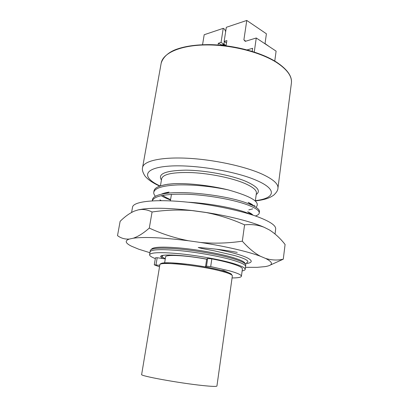 <?xml version="1.0" encoding="UTF-8"?>
<svg xmlns="http://www.w3.org/2000/svg" width="409" height="409" viewBox="0 0 409 409"><rect width="100%" height="100%" fill="white"/><g stroke="black" fill="none" stroke-linecap="round" stroke-linejoin="round"><path stroke-width="0.61" d="M245.057 263.677C245.103 262.057 240.988 259.986 232.711 257.471C220.17 253.718 198.815 249.817 181.172 248.105C162.639 246.499 152.71 246.908 151.391 249.342M237.246 252.389C226.356 250.262 213.355 248.626 198.242 247.481C201.545 248.641 208.672 249.71 214.316 250.845L234.464 255.507C239.684 256.99 243.411 258.33 245.64 259.521C248.253 260.957 248.554 262.041 246.55 262.772M155.405 196.274C154.116 194.832 153.574 193.477 153.784 192.21L154.024 190.829C154.622 187.843 159.014 185.696 167.194 184.387L174.024 183.661L167.562 184.265L161.192 185.666M161.289 200.666L159.955 199.873M153.784 192.21C154.939 188.022 162.935 185.594 177.772 184.924C193.851 184.592 210.625 186.233 228.099 189.853C210.492 185.538 188.682 183.068 174.024 183.661M259.245 213.033C259.475 210.477 254.986 207.547 245.783 204.244C231.75 199.347 207.179 194.991 186.944 194.239C165.533 193.733 153.983 195.952 152.286 200.891L152.526 199.5C153.048 196.816 157.051 194.863 164.525 193.641C183.278 190.303 225.952 195.384 245.988 202.777L252.016 205.175C257.22 207.624 259.689 209.776 259.434 211.637L259.245 213.033C259.081 214.224 257.793 215.211 255.39 215.978M188.258 202.22C207.838 203.237 231.428 207.465 244.71 211.99L252.01 214.848M162.644 195.369C164.566 196.785 167.215 198.201 170.589 199.607M254.347 206.335L254.756 205.272M161.197 195.66C163.6 197.133 166.703 198.59 170.517 200.032M248.815 209.843L252.711 208.876M255.983 207.291C260.952 202.291 251.658 196.473 228.099 189.853M225.661 31.687L224.694 29.269L223.248 28.339L204.188 34.734L202.552 44.704M226.07 45.798L226.877 40.588L224.137 41.447L226.341 27.301L246.77 20.45L243.897 39.837L245.257 41.355L256.264 37.996L254.25 52.015M223.248 28.339L221.039 42.429L218.35 43.272L218.079 45.005M252.2 51.365L252.644 48.298L247.133 49.903M226.111 45.532L223.953 44.198M226.514 42.93L224.137 41.447M221.586 45.302L221.642 44.949L223.948 44.228L224.362 41.59M218.35 43.272L221.642 44.949M221.039 42.429L223.948 44.228M252.644 48.298L252.174 51.36M243.897 39.837L245.743 41.207M246.77 20.45L266.402 33.794L265.037 43.548L269.081 46.483M223.273 44.443L225.313 45.706M256.264 37.996L276.106 51.135L274.761 61.059M223.074 44.898L223.14 44.484M222.649 44.637L224.163 45.573M164.628 262.875L165.619 256.837C165.175 254.27 186.969 255.41 206.668 259.219M221.249 270.38L223.8 270.625L228.411 272.639M232.067 277.936C237.982 277.936 241.095 277.374 241.407 276.254C241.509 274.909 237.491 273.094 229.362 270.809L210.691 266.596L206.489 266.203L205.558 266.612L205.86 267.016M241.407 276.254L242.404 268.979C242.522 267.506 238.534 265.584 230.441 263.202C225.293 261.724 219.091 260.282 211.831 258.871L207.644 258.503L206.703 258.963L205.558 266.612M165.277 258.923L157.189 257.736L155.471 257.798L154.28 264.858L159.525 266.837M159.781 265.298L154.28 264.858M155.333 258.6C151.402 257.087 149.484 255.794 149.582 254.72L150.072 251.837C151.253 249.398 161.31 249.015 180.241 250.681C198.268 252.45 220.175 256.428 233.002 260.211C220.175 256.428 198.268 252.45 180.241 250.681C161.31 249.015 151.253 249.398 150.072 251.837L150.318 250.395C151.509 247.915 161.565 247.501 180.487 249.142C198.508 250.896 220.4 254.879 233.217 258.692C241.724 261.264 245.911 263.37 245.768 265.001L245.18 269.352C245.063 270.037 244.05 270.559 242.138 270.916M233.002 260.211C241.52 262.767 245.707 264.843 245.574 266.448C245.707 264.843 241.52 262.767 233.002 260.211M149.582 254.72C150.747 252.373 160.803 252.051 179.75 253.759C197.792 255.564 219.725 259.526 232.578 263.248C241.106 265.768 245.308 267.798 245.18 269.352M162.434 258.416L160.604 256.596C160.113 253.733 184.091 254.889 206.678 259.127M270.185 265.114L283.279 259.188L285.088 244.485C280.375 238.437 275.129 233.575 269.357 229.909L264.234 227.327C252.276 221.934 229.306 215.998 205.037 212.312L193.278 210.686C179.408 209.52 165.671 209.96 152.066 212.005L149.3 228.084C161.667 233.815 174.75 238.043 188.549 240.768L200.425 242.45C224.955 246.182 248.258 251.632 260.441 256.269C254.388 253.033 248.345 248.002 242.322 241.177L244.577 224.853C231.704 219.06 218.524 214.878 205.037 212.312M193.278 210.686C171.335 208.109 154.449 207.578 142.618 209.091L138.344 209.848L134.28 211.126C129.551 213.253 124.832 216.652 120.134 221.32L117.516 235.635C120.921 238.202 124.847 239.342 129.295 239.066L133.324 238.202C138.242 236.509 143.569 233.135 149.3 228.084M242.322 241.177C228.253 243.258 214.29 243.682 200.425 242.45M138.344 209.848L141.529 209.464C145.134 209.403 148.646 210.246 152.066 212.005M129.295 239.066C124.602 240.737 125.302 243.104 131.396 246.162L138.677 249.188L149.924 252.711M260.441 256.269L265.666 258.468C273.57 262.532 273.376 265.252 265.093 266.617L257.189 267.333L245.451 267.328M244.577 224.853C251.596 224.112 258.151 224.935 264.234 227.327M265.666 258.468C271.755 260.252 277.624 260.492 283.279 259.188M216.376 249.193C230.635 252.041 240.789 254.853 246.842 257.624C253.171 260.809 252.634 262.859 245.221 263.764M133.324 238.202C144.459 236.734 162.869 237.588 188.549 240.768M275.037 233.994L275.671 229.02C276.07 225.497 269.874 221.351 257.067 216.571C238.038 209.643 204.929 203.196 177.792 201.31C150.599 199.403 133.273 202.102 132.547 207.118L131.591 212.429M206.463 212.573L191.811 210.553M142.593 167.434C143.559 161.08 160.706 156.949 186.954 158.222C213.155 159.474 244.567 166.207 261.985 174.07C273.125 179.224 278.447 183.917 277.946 188.145L291.387 83.145C292.19 76.509 287.379 69.699 276.954 62.72C260.645 52.112 230.748 44.54 205.374 44.954C179.96 45.343 162.792 53.257 161.166 63.221L142.593 167.434C141.959 169.479 142.664 172.204 144.709 175.614C147.404 179.275 152.419 182.782 159.745 186.136M255.38 200.65C274.848 198.396 278.028 189.618 256.535 180.405C235.124 170.901 191.724 164.004 167.312 166.264C142.659 168.396 142.097 177.777 160.134 185.998M255.328 201.029L256.402 193.109C256.724 190.154 252.747 186.882 244.475 183.298C231.99 178.017 210.374 173.549 192.378 172.629C173.452 172.01 163.217 174.004 161.667 178.615L160.425 185.901M256.213 194.51C261.039 191.039 257.655 186.683 246.06 181.438C231.622 175.246 205.257 170.267 185.747 170.149C165.517 170.568 157.414 173.851 161.432 180.006M232.353 275.891C232.363 274.608 227.966 272.859 219.173 270.651C197.107 265.042 158.569 261.402 159.863 264.797L141.647 374.511C139.464 375.851 179.055 383.1 202.527 385.518C211.867 386.495 216.668 386.663 216.928 386.03L232.353 275.891L231.402 274.188C231.162 273.943 229.694 272.568 218.876 269.771C209.955 267.665 199.981 265.87 188.958 264.398L170.681 262.808L164.137 262.915C161.054 263.319 159.633 263.948 159.863 264.797M160.885 264.056C159.786 260.732 197.266 264.265 218.728 269.741M163.636 255.293C161.253 256.029 161.816 257.159 165.313 258.687C162.424 257.379 163.211 257.614 162.271 256.99L161.473 255.809M210.691 266.596L211.831 258.871M156.003 264.822L157.189 257.736M206.489 266.203L207.644 258.503M161.166 63.221C163.288 56.345 169.444 52.117 175.134 49.786C184.142 46.304 195.681 44.586 209.756 44.627C234.142 45 261.504 52.372 276.852 62.352C287.435 69.504 292.282 76.437 291.387 83.145M171.458 194.357L170.374 200.88M167.194 184.387L167.562 184.265M252.016 205.175L248.14 202.383C251.274 203.851 253.232 205.113 254.02 206.162M164.525 193.641L169.101 192.107C165.645 192.654 163.027 193.37 161.248 194.255M251.642 214.674L247.68 211.785C250.548 213.135 252.307 214.26 252.951 215.154M245.64 259.521L247.148 260.497M255.344 200.937C266.366 199.607 270.38 197.475 273.769 195.098C276.576 192.465 277.972 190.149 277.946 188.145M142.618 209.091L141.529 209.464"/></g></svg>
